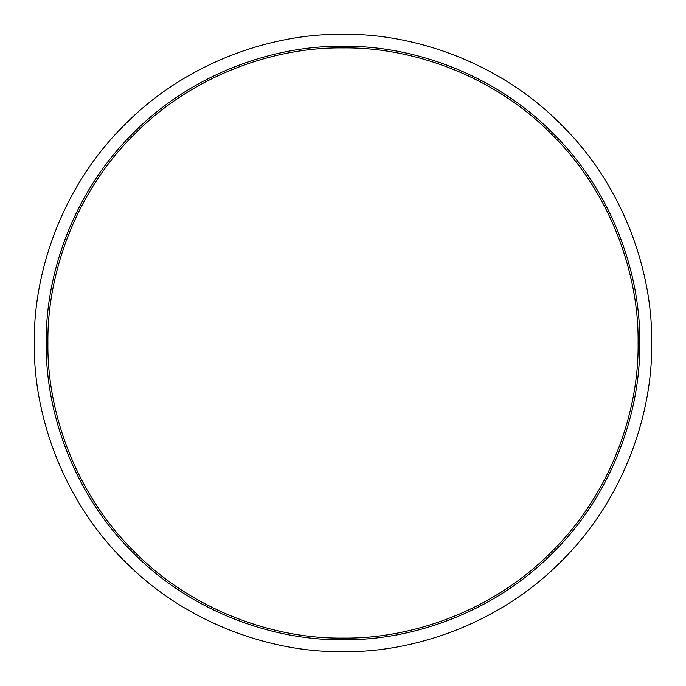 <?xml version="1.0" encoding="UTF-8"?>
<svg xmlns="http://www.w3.org/2000/svg" width="686" height="686" viewBox="0 0 686 686"><rect width="100%" height="100%" fill="white"/><g stroke="black" fill="none" stroke-linecap="round" stroke-linejoin="round"><path stroke-width="1.03" d="M343 651.7C415.39 652.695 500.943 622.682 561.285 561.285C622.682 500.943 652.695 415.39 651.7 343C652.695 270.61 622.682 185.057 561.285 124.715C500.943 63.318 415.39 33.305 343 34.3C270.61 33.305 185.057 63.318 124.715 124.715C63.318 185.057 33.305 270.61 34.3 343C33.305 415.39 63.318 500.943 124.715 561.285C185.057 622.682 270.61 652.695 343 651.7M343 639.746C412.586 640.698 494.829 611.861 552.83 552.83C611.861 494.829 640.698 412.586 639.746 343C640.698 273.414 611.861 191.171 552.83 133.17C494.829 74.139 412.586 45.302 343 46.254C273.414 45.302 191.171 74.139 133.17 133.17C74.139 191.171 45.302 273.414 46.254 343C45.302 412.586 74.139 494.829 133.17 552.83C191.171 611.861 273.414 640.698 343 639.746M343 638.1C412.2 639.043 493.989 610.36 551.664 551.664C610.36 493.989 639.043 412.2 638.1 343C639.043 273.8 610.36 192.011 551.664 134.336C493.989 75.64 412.2 46.957 343 47.9C273.8 46.957 192.011 75.64 134.336 134.336C75.64 192.011 46.957 273.8 47.9 343C46.957 412.2 75.64 493.989 134.336 551.664C192.011 610.36 273.8 639.043 343 638.1"/></g></svg>
